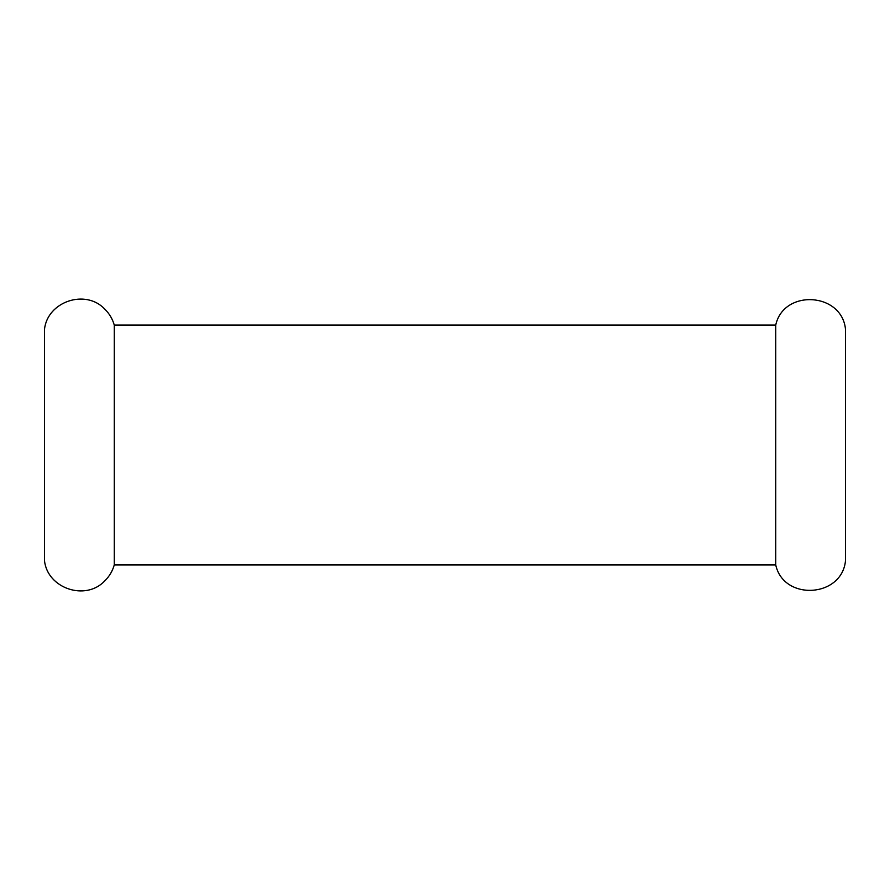 <?xml version="1.0" encoding="UTF-8"?>
<svg xmlns="http://www.w3.org/2000/svg" width="890" height="890" viewBox="0 0 890 890"><rect width="100%" height="100%" fill="white"/><g stroke="black" fill="none" stroke-linecap="round" stroke-linejoin="round"><path stroke-width="1.33" d="M775.724 325.084C783.678 288.761 842.029 292.343 845.5 329.356L845.5 560.644C842.029 597.657 783.678 601.24 775.724 564.916L114.276 564.916L114.276 325.084L775.724 325.084L775.724 564.916M114.276 325.084C112.507 318.876 109.303 313.525 104.675 309.019C85.551 288.672 47.37 301.588 44.5 329.356L44.5 560.644C47.37 588.412 85.551 601.328 104.675 580.981C109.303 576.475 112.507 571.124 114.276 564.916"/></g></svg>
